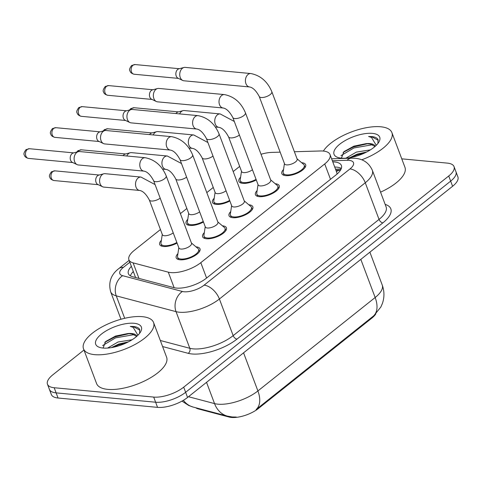 <?xml version="1.0" encoding="UTF-8"?>
<svg xmlns="http://www.w3.org/2000/svg" width="482" height="482" viewBox="0 0 482 482"><rect width="100%" height="100%" fill="white"/><g stroke="black" fill="none" stroke-linecap="round" stroke-linejoin="round"><path stroke-width="0.72" d="M256.291 179.949A12.719 5.049 159.4 0 1 242.693 183.353A12.719 5.049 159.4 0 1 238.891 181.371A12.719 5.049 159.4 0 1 240.596 177.219M229.878 200.988A12.719 5.049 159.4 0 1 216.285 204.398A12.719 5.049 159.4 0 1 212.484 202.416A12.719 5.049 159.4 0 1 214.189 198.265M203.47 222.033A12.719 5.049 159.4 0 1 189.878 225.437A12.719 5.049 159.4 0 1 186.076 223.455A12.719 5.049 159.4 0 1 187.781 219.304M177.063 243.073A12.719 5.049 159.4 0 1 163.47 246.477A12.719 5.049 159.4 0 1 159.669 244.495A12.719 5.049 159.4 0 1 161.374 240.349M301.636 162.693A12.719 5.049 159.4 0 1 301.853 162.711A12.719 5.049 159.4 0 1 305.654 164.693A12.719 5.049 159.4 0 1 299.418 172.122A12.719 5.049 159.4 0 1 285.645 175.629A12.719 5.049 159.4 0 1 281.843 173.647A12.719 5.049 159.4 0 1 283.549 169.495M275.228 183.738A12.719 5.049 159.4 0 1 275.445 183.756A12.719 5.049 159.4 0 1 279.247 185.733A12.719 5.049 159.4 0 1 273.011 193.162A12.719 5.049 159.4 0 1 259.238 196.668A12.719 5.049 159.4 0 1 255.436 194.686A12.719 5.049 159.4 0 1 257.141 190.535M248.82 204.778A12.719 5.049 159.4 0 1 249.037 204.796A12.719 5.049 159.4 0 1 252.839 206.778A12.719 5.049 159.4 0 1 246.603 214.207A12.719 5.049 159.4 0 1 232.83 217.707A12.719 5.049 159.4 0 1 229.028 215.725A12.719 5.049 159.4 0 1 230.733 211.574M222.413 225.817A12.719 5.049 159.4 0 1 222.63 225.835A12.719 5.049 159.4 0 1 226.432 227.817A12.719 5.049 159.4 0 1 220.196 235.246A12.719 5.049 159.4 0 1 206.423 238.753A12.719 5.049 159.4 0 1 202.621 236.77A12.719 5.049 159.4 0 1 204.326 232.619M196.005 246.862A12.719 5.049 159.4 0 1 196.222 246.88A12.719 5.049 159.4 0 1 200.024 248.863A12.719 5.049 159.4 0 1 193.782 256.291A12.719 5.049 159.4 0 1 180.015 259.792A12.719 5.049 159.4 0 1 176.207 257.81A12.719 5.049 159.4 0 1 177.918 253.659M160.44 229.534L134.219 250.429A22.449 8.917 -20.6 0 0 128.917 259.804A22.449 8.917 -20.6 0 0 133.116 262.871L168.29 272.161A22.449 8.917 -20.6 0 0 170.797 272.589A22.449 8.917 -20.6 0 0 200.807 262.672L324.729 163.934A22.449 8.917 -20.6 0 0 330.031 154.559A22.449 8.917 -20.6 0 0 320.373 150.98L294.394 151.74M195.794 407.76A20.202 8.025 -20.6 0 0 198.349 408.929L229.125 417.057A20.202 8.025 -20.6 0 0 231.384 417.448A20.202 8.025 -20.6 0 0 258.394 408.519L371.839 318.12A20.202 8.025 -20.6 0 0 375.839 313.86M337.231 173.9A7.483 2.97 -20.6 0 0 337.026 173.743A22.449 8.917 159.4 0 1 337.026 174.074M337.026 173.743L336.683 172.303M239.662 166.411L233.204 171.556M213.255 187.456L206.796 192.601M186.847 208.495L180.388 213.64M280.163 152.161L271.758 152.402A22.449 8.917 -20.6 0 0 261.027 154.276M188.48 396.716L214.538 403.603A29.926 11.887 -20.6 0 0 217.882 404.175A29.926 11.887 -20.6 0 0 257.9 390.944A26.191 15.189 51.5 0 1 256.135 409.501L373.803 315.74L380.84 307.034L382.377 303.509C384.509 297.358 384.461 291.194 382.226 285.019L369.887 252.176M401.759 158.837L447.326 163.115A22.449 8.917 159.4 0 1 454.032 166.609L455.966 171.755A22.449 8.917 159.4 0 1 450.664 181.124L185.63 392.3A22.449 8.917 159.4 0 1 155.62 402.223L56.123 392.878A22.449 8.917 159.4 0 1 49.411 389.384A22.449 8.917 159.4 0 0 56.123 392.878L155.62 402.223A22.449 8.917 159.4 0 0 185.63 392.3L450.664 181.124A22.449 8.917 159.4 0 0 455.966 171.755L457.9 176.894A22.449 8.917 159.4 0 1 452.598 186.269L187.564 397.445A22.449 8.917 159.4 0 1 157.554 407.362L58.057 398.018A22.449 8.917 159.4 0 1 51.345 394.523L47.477 384.238A22.449 8.917 159.4 0 1 52.779 374.863L83.964 350.016M131.381 266.359A22.449 8.917 -20.6 0 0 128.393 273.662A22.449 8.917 -20.6 0 0 132.592 276.728L173.918 287.646A22.449 8.917 -20.6 0 0 176.43 288.073A22.449 8.917 -20.6 0 0 206.441 278.156L336.093 174.852A22.449 8.917 -20.6 0 0 341.395 165.477A22.449 8.917 -20.6 0 0 332.785 161.886M454.032 166.609A22.449 8.917 159.4 0 1 448.736 175.984L183.702 387.16A22.449 8.917 159.4 0 1 153.692 397.078L54.189 387.733A22.449 8.917 159.4 0 1 47.477 384.238M334.719 167.031A22.449 8.917 159.4 0 1 341.34 168.435M130.381 275.849A22.449 8.917 159.4 0 1 133.315 271.505M178.81 247.718L177.521 256.285A11.225 4.459 -20.6 0 0 177.611 257.286A11.225 4.459 -20.6 0 0 180.967 259.033A11.225 4.459 -20.6 0 0 193.119 255.942A11.225 4.459 -20.6 0 0 198.62 249.387A11.225 4.459 -20.6 0 0 198.036 248.579L191.42 242.976M180.925 249.043A6.736 2.675 -20.6 0 0 188.221 247.188A6.736 2.675 -20.6 0 0 191.523 243.253L166.2 175.888A6.736 2.675 -20.6 0 1 164.868 178.485A6.736 2.675 -20.6 0 1 155.608 181.678A6.736 2.675 -20.6 0 1 153.595 180.63L178.912 247.989A6.736 2.675 -20.6 0 0 180.925 249.043M145.221 157.716A6.736 4.79 -84.6 0 0 142.69 158.433A6.736 4.79 -84.6 0 0 142.419 158.632A6.736 4.79 -84.6 0 0 139.852 165.977A6.736 4.79 -84.6 0 0 143.961 171.122L78.289 164.958A6.736 4.79 -84.6 0 1 77.108 164.627A6.736 4.79 -84.6 0 1 74.632 161.675A6.736 4.79 -84.6 0 1 76.746 152.469A6.736 4.79 -84.6 0 1 78.325 151.655A6.736 4.79 -84.6 0 1 79.548 151.547L145.221 157.716C154.879 159.644 161.868 165.7 166.2 175.888M77.108 164.627L72.372 162.368A4.862 3.458 -84.6 0 1 70.583 160.229A4.862 3.458 -84.6 0 1 72.113 153.583A4.862 3.458 -84.6 0 1 73.252 152.999L78.325 151.655M162.271 234.403L160.976 242.976A11.225 4.459 -20.6 0 0 161.066 243.97A11.225 4.459 -20.6 0 0 164.422 245.718A11.225 4.459 -20.6 0 0 176.84 242.482M139.696 190.462L103.769 187.088A6.736 4.79 -84.6 0 1 102.582 186.757A6.736 4.79 -84.6 0 1 100.111 183.805A6.736 4.79 -84.6 0 1 102.226 174.605A6.736 4.79 -84.6 0 1 103.799 173.785A6.736 4.79 -84.6 0 1 105.028 173.683L140.955 177.057A6.736 4.79 -84.6 0 0 138.424 177.774A6.736 4.79 -84.6 0 0 138.147 177.972A6.736 4.79 -84.6 0 0 135.581 185.317A6.736 4.79 -84.6 0 0 139.696 190.462C143.003 191.041 146.215 194.21 149.324 199.97L162.374 234.68A6.736 2.675 -20.6 0 0 164.386 235.728A6.736 2.675 -20.6 0 0 173.231 232.872M102.582 186.757L97.852 184.498A4.862 3.458 -84.6 0 1 96.063 182.365A4.862 3.458 -84.6 0 1 97.593 175.719A4.862 3.458 -84.6 0 1 98.732 175.129L103.799 173.785M205.218 226.679L203.928 235.246A11.225 4.459 -20.6 0 0 204.019 236.24A11.225 4.459 -20.6 0 0 207.374 237.994A11.225 4.459 -20.6 0 0 219.527 234.903A11.225 4.459 -20.6 0 0 225.028 228.348A11.225 4.459 -20.6 0 0 224.443 227.534L217.828 221.937M207.332 227.998A6.736 2.675 -20.6 0 0 214.629 226.142A6.736 2.675 -20.6 0 0 217.93 222.214L192.607 154.849A6.736 2.675 -20.6 0 1 191.276 157.445A6.736 2.675 -20.6 0 1 182.015 160.639A6.736 2.675 -20.6 0 1 180.003 159.584L205.32 226.95A6.736 2.675 -20.6 0 0 207.332 227.998M171.628 136.671A6.736 4.79 -84.6 0 0 169.098 137.388A6.736 4.79 -84.6 0 0 168.827 137.593A6.736 4.79 -84.6 0 0 166.26 144.931A6.736 4.79 -84.6 0 0 170.369 150.083L104.702 143.919A6.736 4.79 -84.6 0 1 103.516 143.588A6.736 4.79 -84.6 0 1 101.039 140.63A6.736 4.79 -84.6 0 1 103.154 131.429A6.736 4.79 -84.6 0 1 104.733 130.61A6.736 4.79 -84.6 0 1 105.956 130.508L171.628 136.671C181.286 138.599 188.275 144.66 192.607 154.849M103.516 143.588L98.78 141.322A4.862 3.458 -84.6 0 1 96.996 139.19A4.862 3.458 -84.6 0 1 98.521 132.544A4.862 3.458 -84.6 0 1 99.66 131.954L104.733 130.61M231.625 205.633L230.336 214.207A11.225 4.459 -20.6 0 0 230.426 215.201A11.225 4.459 -20.6 0 0 233.782 216.948A11.225 4.459 -20.6 0 0 245.934 213.857A11.225 4.459 -20.6 0 0 251.435 207.302A11.225 4.459 -20.6 0 0 250.851 206.495L244.235 200.898M233.746 206.959A6.736 2.675 -20.6 0 0 241.036 205.103A6.736 2.675 -20.6 0 0 244.338 201.169L219.015 133.809A6.736 2.675 -20.6 0 1 217.683 136.4A6.736 2.675 -20.6 0 1 208.423 139.593A6.736 2.675 -20.6 0 1 206.41 138.545L231.728 205.91A6.736 2.675 -20.6 0 0 233.746 206.959M198.036 115.632A6.736 4.79 -84.6 0 0 195.505 116.349A6.736 4.79 -84.6 0 0 195.234 116.554A6.736 4.79 -84.6 0 0 192.667 123.892A6.736 4.79 -84.6 0 0 196.777 129.043L131.11 122.874A6.736 4.79 -84.6 0 1 129.923 122.542A6.736 4.79 -84.6 0 1 127.447 119.59A6.736 4.79 -84.6 0 1 129.562 110.384A6.736 4.79 -84.6 0 1 131.14 109.571A6.736 4.79 -84.6 0 1 132.369 109.468L198.036 115.632C207.694 117.56 214.683 123.615 219.015 133.809M129.923 122.542L125.187 120.283A4.862 3.458 -84.6 0 1 123.404 118.15A4.862 3.458 -84.6 0 1 124.928 111.499A4.862 3.458 -84.6 0 1 126.067 110.914L131.14 109.571M258.033 184.594L256.743 193.162A11.225 4.459 -20.6 0 0 256.834 194.162A11.225 4.459 -20.6 0 0 260.19 195.909A11.225 4.459 -20.6 0 0 272.342 192.818A11.225 4.459 -20.6 0 0 277.849 186.263A11.225 4.459 -20.6 0 0 277.258 185.456L270.643 179.852M260.153 185.913A6.736 2.675 -20.6 0 0 267.444 184.064A6.736 2.675 -20.6 0 0 270.745 180.129L245.422 112.764A6.736 2.675 -20.6 0 1 244.097 115.361A6.736 2.675 -20.6 0 1 234.83 118.554A6.736 2.675 -20.6 0 1 232.818 117.506L258.135 184.865A6.736 2.675 -20.6 0 0 260.153 185.913M224.443 94.593A6.736 4.79 -84.6 0 0 221.913 95.309A6.736 4.79 -84.6 0 0 221.642 95.508A6.736 4.79 -84.6 0 0 219.075 102.853A6.736 4.79 -84.6 0 0 223.184 107.998L157.518 101.835A6.736 4.79 -84.6 0 1 156.331 101.503A6.736 4.79 -84.6 0 1 153.854 98.545A6.736 4.79 -84.6 0 1 155.969 89.345A6.736 4.79 -84.6 0 1 157.548 88.531A6.736 4.79 -84.6 0 1 158.777 88.423L224.443 94.593C234.101 96.514 241.096 102.576 245.422 112.764M156.331 101.503L151.595 99.238A4.862 3.458 -84.6 0 1 149.812 97.105A4.862 3.458 -84.6 0 1 151.336 90.459A4.862 3.458 -84.6 0 1 152.475 89.869L157.548 88.531M284.44 163.549L283.151 172.122A11.225 4.459 -20.6 0 0 283.241 173.116A11.225 4.459 -20.6 0 0 286.597 174.864A11.225 4.459 -20.6 0 0 298.75 171.773A11.225 4.459 -20.6 0 0 304.256 165.218A11.225 4.459 -20.6 0 0 303.666 164.41L297.051 158.813M286.561 164.874A6.736 2.675 -20.6 0 0 293.851 163.018A6.736 2.675 -20.6 0 0 297.153 159.084L271.83 91.725A6.736 2.675 -20.6 0 1 270.504 94.321A6.736 2.675 -20.6 0 1 261.238 97.509A6.736 2.675 -20.6 0 1 259.226 96.46L284.549 163.826A6.736 2.675 -20.6 0 0 286.561 164.874M250.851 73.547A6.736 4.79 -84.6 0 0 248.32 74.264A6.736 4.79 -84.6 0 0 248.049 74.469A6.736 4.79 -84.6 0 0 245.483 81.807A6.736 4.79 -84.6 0 0 249.592 86.959L183.925 80.789A6.736 4.79 -84.6 0 1 182.738 80.464A6.736 4.79 -84.6 0 1 180.262 77.506A6.736 4.79 -84.6 0 1 182.377 68.305A6.736 4.79 -84.6 0 1 183.955 67.486A6.736 4.79 -84.6 0 1 185.184 67.384L250.851 73.547C260.509 75.475 267.504 81.536 271.83 91.725M182.738 80.464L178.003 78.198A4.862 3.458 -84.6 0 1 176.219 76.066A4.862 3.458 -84.6 0 1 177.744 69.42A4.862 3.458 -84.6 0 1 178.882 68.83L183.955 67.486M188.679 213.363L187.39 221.931A11.225 4.459 -20.6 0 0 187.48 222.931A11.225 4.459 -20.6 0 0 190.836 224.678A11.225 4.459 -20.6 0 0 203.247 221.437M126.802 155.987A6.736 4.79 -84.6 0 1 128.634 153.559A6.736 4.79 -84.6 0 1 130.212 152.746A6.736 4.79 -84.6 0 1 131.435 152.643L167.362 156.011A6.736 4.79 -84.6 0 0 164.832 156.728A6.736 4.79 -84.6 0 0 164.555 156.933A6.736 4.79 -84.6 0 0 161.988 164.272A6.736 4.79 -84.6 0 0 166.103 169.423C169.411 169.995 172.622 173.165 175.731 178.924L188.781 213.634A6.736 2.675 -20.6 0 0 190.794 214.683A6.736 2.675 -20.6 0 0 199.638 211.833M123.121 155.638A4.862 3.458 -84.6 0 1 124.001 154.674A4.862 3.458 -84.6 0 1 125.139 154.089L130.212 152.746M215.086 192.318L213.797 200.892A11.225 4.459 -20.6 0 0 213.888 201.886A11.225 4.459 -20.6 0 0 217.243 203.639A11.225 4.459 -20.6 0 0 229.661 200.398M153.21 134.942A6.736 4.79 -84.6 0 1 155.041 132.52A6.736 4.79 -84.6 0 1 156.62 131.707A6.736 4.79 -84.6 0 1 157.843 131.598L193.77 134.972A6.736 4.79 -84.6 0 0 191.24 135.689A6.736 4.79 -84.6 0 0 190.962 135.894A6.736 4.79 -84.6 0 0 188.396 143.232A6.736 4.79 -84.6 0 0 192.511 148.384C195.819 148.956 199.03 152.125 202.139 157.885L215.189 192.595A6.736 2.675 -20.6 0 0 217.201 193.643A6.736 2.675 -20.6 0 0 226.046 190.794M149.528 134.599A4.862 3.458 -84.6 0 1 150.408 133.635A4.862 3.458 -84.6 0 1 151.547 133.044L156.62 131.707M241.494 171.279L240.205 179.852A11.225 4.459 -20.6 0 0 240.295 180.846A11.225 4.459 -20.6 0 0 243.651 182.594A11.225 4.459 -20.6 0 0 256.069 179.358M179.623 113.903A6.736 4.79 -84.6 0 1 181.449 111.475A6.736 4.79 -84.6 0 1 183.027 110.661A6.736 4.79 -84.6 0 1 184.251 110.559L220.178 113.933A6.736 4.79 -84.6 0 0 217.647 114.644A6.736 4.79 -84.6 0 0 217.37 114.849A6.736 4.79 -84.6 0 0 214.803 122.187A6.736 4.79 -84.6 0 0 218.918 127.338C222.226 127.917 225.437 131.08 228.552 136.846L241.596 171.556A6.736 2.675 -20.6 0 0 243.609 172.604A6.736 2.675 -20.6 0 0 252.454 169.748M175.936 113.559A4.862 3.458 -84.6 0 1 176.816 112.589A4.862 3.458 -84.6 0 1 177.954 112.005L183.027 110.661M142.371 316.674A37.409 14.858 159.4 0 1 153.559 322.506A37.409 14.858 159.4 0 1 135.213 344.353A37.409 14.858 159.4 0 1 94.707 354.656A37.409 14.858 159.4 0 1 83.519 348.829A37.409 14.858 159.4 0 1 101.865 326.983A37.409 14.858 159.4 0 1 142.371 316.674M153.559 322.506L166.603 357.216A37.409 14.858 159.4 0 1 148.257 379.063A37.409 14.858 159.4 0 1 107.751 389.366A37.409 14.858 159.4 0 1 96.569 383.539L83.519 348.829M128.393 341.877L118.801 344.046L111.408 347.612M132.074 339.768L118.03 342.003L107.594 348.07M136.683 336.382L131.881 333.912L127.501 333.592L115.499 336.075L105.642 341.527L103.064 348.058M127.664 333.586L127.501 333.592A16.912 6.718 159.4 0 1 131.731 333.508A16.912 6.718 159.4 0 1 136.786 336.147A16.912 6.718 159.4 0 1 136.828 336.255M102.997 348.052A24.395 9.688 159.4 0 1 99.425 347.329A24.395 9.688 159.4 0 1 103.419 332.616A24.395 9.688 159.4 0 1 134.08 323.283A24.395 9.688 159.4 0 1 140.605 331.851A24.395 9.688 159.4 0 1 102.997 348.052M139.629 333.303L139.635 329.296C138.629 327.736 136.533 326.796 133.345 326.483L130.267 326.404L133.153 327.338L137.93 335.219M134.267 334.616L115.596 337.852L102.618 345.558M139.937 330.176L133.436 326.706L130.267 326.404M127.242 342.455L118.277 344.998L113.053 347.311M129.321 333.616L115.21 336.834L104.745 342.347M323.368 151.071A37.409 14.858 159.4 0 1 380.714 126.772A37.409 14.858 159.4 0 1 391.896 132.598A37.409 14.858 159.4 0 1 361.741 159.807M391.896 132.598L404.946 167.308A37.409 14.858 159.4 0 1 380.557 192.155M366.73 151.969L357.138 154.138L349.745 157.704M370.417 149.86L356.373 152.095L345.937 158.162M375.02 146.474L370.224 144.004L365.838 143.684L353.842 146.167L343.979 151.619L341.401 158.15M366.001 143.684L365.838 143.684A16.912 6.718 159.4 0 1 370.074 143.606A16.912 6.718 159.4 0 1 375.129 146.239A16.912 6.718 159.4 0 1 375.165 146.347M341.334 158.144A24.395 9.688 159.4 0 1 337.768 157.427A24.395 9.688 159.4 0 1 341.756 142.708A24.395 9.688 159.4 0 1 372.423 133.375A24.395 9.688 159.4 0 1 378.942 141.949A24.395 9.688 159.4 0 1 341.334 158.144M377.966 143.401L377.978 139.394C376.966 137.828 374.869 136.888 371.688 136.575L368.603 136.496L371.489 137.436L376.273 145.311M372.604 144.708L353.933 147.95L340.961 155.656M378.274 140.268L371.773 136.804L368.603 136.496M365.579 152.547L356.62 155.09L351.396 157.403M367.658 143.714L353.547 146.926L343.088 152.445M174.129 287.7L168.29 272.161M335.918 170.218L340.557 170.086A22.449 13.46 88.3 0 0 336.418 171.556M229.125 417.057L228.902 416.466M371.839 318.12L371.604 317.493M198.349 408.929L198.144 408.381M258.394 408.519L258.153 407.886M133.412 271.752L132.93 272.137A22.449 13.02 51.5 0 1 133.418 271.776M206.585 278.042L200.807 262.672M138.961 278.409L133.116 262.871M330.507 179.304L324.729 163.934M236.294 417.051L232.119 416.954L227.462 416.129A26.191 20.979 104.8 0 1 214.538 403.603L206.537 382.328M373.399 316.072A26.191 15.189 -128.5 0 0 375.159 297.514A29.926 11.887 -20.6 0 0 382.226 285.019M183.383 400.313A26.191 20.979 104.8 0 0 193.168 407.067L188.661 405.452L181.985 401.108M243.567 352.824L257.9 390.944L375.159 297.514L360.831 259.388M452.598 186.269L448.736 175.984M187.564 397.445L183.702 387.16M157.554 407.362L153.692 397.078M58.057 398.018L54.189 387.733M129.833 262.238L123.362 267.396A14.966 5.941 -20.6 0 0 122.627 275.686L182.413 291.483A14.966 5.941 -20.6 0 0 184.088 291.767A14.966 5.941 -20.6 0 0 204.097 285.157L349.962 168.935A14.966 5.941 -20.6 0 0 349.022 160.355A14.966 5.941 -20.6 0 0 347.058 160.295L332.351 160.729M349.962 168.935A14.966 8.682 -128.5 0 1 365.266 182.768L219.4 298.997A29.926 11.887 159.4 0 1 179.388 312.222A29.926 11.887 159.4 0 1 176.038 311.649L189.812 348.287A29.926 11.887 -20.6 0 0 193.162 348.86A29.926 11.887 -20.6 0 0 233.174 335.635L379.039 219.412A29.926 11.887 -20.6 0 0 386.106 206.911L372.333 170.273A29.926 11.887 159.4 0 1 365.266 182.768L379.039 219.412A3.742 2.169 51.5 0 0 382.865 222.871L236.999 339.093A3.742 2.169 51.5 0 1 233.174 335.635L219.4 298.997A14.966 8.682 -128.5 0 0 204.097 285.157M372.333 170.273C369.031 163.012 363.338 159.024 355.252 158.307L351.45 158.192A14.966 8.971 88.3 0 0 347.058 160.295M236.999 339.093A33.668 13.369 159.4 0 1 191.987 353.969A33.668 13.369 159.4 0 1 188.215 353.33L162.603 346.558M385.16 204.392A33.668 13.369 159.4 0 1 382.865 222.871M182.413 291.483A14.966 11.99 104.8 0 0 176.038 311.649L116.252 295.852L124.687 318.301M122.627 275.686A14.966 11.99 104.8 0 0 116.252 295.852A29.926 11.887 159.4 0 1 110.649 291.761L120.982 319.253M160.319 340.497L189.812 348.287A3.742 2.994 -75.2 0 1 188.215 353.33M123.362 267.396A14.966 8.682 -128.5 0 0 118.867 268.546C110.938 274.595 108.197 282.338 110.649 291.761M335.526 169.176L341.117 169.013M29.414 148.721L25.932 149.757C23.992 152.36 23.461 154.132 24.341 155.071C24.648 156.638 26.034 157.747 28.504 158.403A4.862 3.458 -84.6 0 1 25.54 154.686A4.862 3.458 -84.6 0 1 27.39 149.384A4.862 3.458 -84.6 0 1 29.414 148.721L73.698 152.878M25.932 149.757A4.862 2.82 51.5 0 1 27.39 149.384M54.894 170.851L51.405 171.893C49.471 174.49 48.941 176.261 49.815 177.207C50.122 178.768 51.514 179.882 53.984 180.539A4.862 3.458 -84.6 0 1 51.014 176.822A4.862 3.458 -84.6 0 1 52.869 171.52A4.862 3.458 -84.6 0 1 54.894 170.851L99.172 175.008M51.405 171.893A4.862 2.82 51.5 0 1 52.869 171.52M149.324 199.97A6.736 2.675 -20.6 0 0 151.342 201.018A6.736 2.675 -20.6 0 0 160.187 198.162M55.822 127.682L52.339 128.718C50.399 131.321 49.869 133.092 50.749 134.032C51.056 135.593 52.442 136.707 54.912 137.364A4.862 3.458 -84.6 0 1 51.948 133.647A4.862 3.458 -84.6 0 1 53.797 128.345A4.862 3.458 -84.6 0 1 55.822 127.682L100.105 131.839M52.339 128.718A4.862 2.82 51.5 0 1 53.797 128.345M82.229 106.636L78.747 107.679C76.807 110.276 76.276 112.047 77.156 112.987C77.463 114.553 78.849 115.662 81.325 116.325A4.862 3.458 -84.6 0 1 78.355 112.601A4.862 3.458 -84.6 0 1 80.205 107.299A4.862 3.458 -84.6 0 1 82.229 106.636L126.513 110.794M78.747 107.679A4.862 2.82 51.5 0 1 80.205 107.299M108.643 85.597L105.154 86.633C103.214 89.236 102.684 91.008 103.564 91.948C103.871 93.514 105.257 94.623 107.733 95.279A4.862 3.458 -84.6 0 1 104.763 91.562A4.862 3.458 -84.6 0 1 106.612 86.26A4.862 3.458 -84.6 0 1 108.643 85.597L152.921 89.754M105.154 86.633A4.862 2.82 51.5 0 1 106.612 86.26M135.05 64.552L131.562 65.594C129.622 68.191 129.092 69.962 129.971 70.908C130.279 72.469 131.664 73.583 134.141 74.24A4.862 3.458 -84.6 0 1 131.17 70.523A4.862 3.458 -84.6 0 1 133.026 65.221A4.862 3.458 -84.6 0 1 135.05 64.552L179.328 68.715M131.562 65.594A4.862 2.82 51.5 0 1 133.026 65.221M78.247 151.673A4.862 3.458 -84.6 0 1 79.277 150.474A4.862 3.458 -84.6 0 1 81.301 149.812L125.579 153.969M76.722 152.077L77.819 150.848A4.862 2.82 51.5 0 1 79.277 150.474M175.731 178.924A6.736 2.675 -20.6 0 0 177.75 179.973A6.736 2.675 -20.6 0 0 186.594 177.123M104.654 130.634A4.862 3.458 -84.6 0 1 105.685 129.435A4.862 3.458 -84.6 0 1 107.709 128.772L151.987 132.93M103.13 131.038L104.226 129.809A4.862 2.82 51.5 0 1 105.685 129.435M202.139 157.885A6.736 2.675 -20.6 0 0 204.157 158.933A6.736 2.675 -20.6 0 0 213.002 156.084M131.062 109.589A4.862 3.458 -84.6 0 1 132.092 108.396A4.862 3.458 -84.6 0 1 134.117 107.727L178.4 111.884M129.537 109.992L130.634 108.769A4.862 2.82 51.5 0 1 132.092 108.396M228.552 136.846A6.736 2.675 -20.6 0 0 230.565 137.894A6.736 2.675 -20.6 0 0 239.409 135.038M132.93 272.137L132.225 272.716M135.575 277.518L128.917 259.804M336.81 172.604L330.031 154.559M227.462 416.129L193.168 407.067M129.128 260.37L118.867 268.546M351.45 158.192L331.616 158.777M198.62 249.387L199.458 251.61M177.611 257.286L178.448 259.509M143.961 171.122C147.269 171.7 150.48 174.87 153.595 180.63M28.504 158.403L72.788 162.561M161.066 243.97L161.904 246.194M140.955 177.057L155.083 184.6M53.984 180.539L98.262 184.696M225.028 228.348L225.865 230.571M204.019 236.24L204.856 238.47M170.369 150.083C173.677 150.655 176.888 153.824 180.003 159.584M54.912 137.364L99.196 141.521M251.435 207.302L252.273 209.531M230.426 215.201L231.264 217.424M196.777 129.043C200.084 129.616 203.296 132.785 206.41 138.545M81.325 116.325L125.603 120.482M277.849 186.263L278.68 188.486M256.834 194.162L257.671 196.385M223.184 107.998C226.492 108.577 229.703 111.74 232.818 117.506M107.733 95.279L152.011 99.437M304.256 165.218L305.088 167.447M283.241 173.116L284.079 175.346M249.592 86.959C252.899 87.531 256.111 90.7 259.226 96.46M134.141 74.24L178.418 78.397M187.48 222.931L188.311 225.154M167.362 156.011L181.491 163.555M166.103 169.423L162.548 169.092M81.301 149.812L77.819 150.848M213.888 201.886L214.719 204.115M193.77 134.972L207.905 142.515M192.511 148.384L188.956 148.046M107.709 128.772L104.226 129.809M240.295 180.846L241.133 183.07M220.178 113.933L234.312 121.476M218.918 127.338L215.364 127.007M134.117 107.727L130.634 108.769"/></g></svg>
